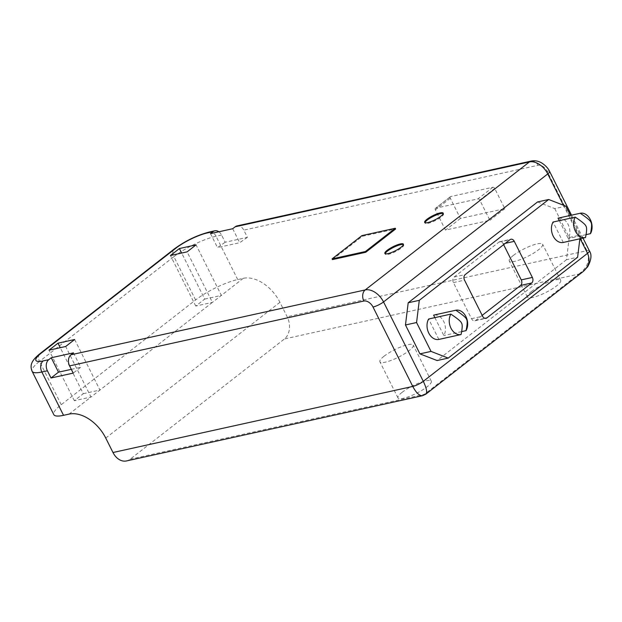 <?xml version="1.0" encoding="UTF-8"?>
<svg xmlns="http://www.w3.org/2000/svg" width="622" height="622" viewBox="0 0 622 622"><rect width="100%" height="100%" fill="white"/><g stroke="black" fill="none" stroke-linecap="round" stroke-linejoin="round"><path stroke-width="0.47" stroke-dasharray="3.11 2.33" d="M579.867 238.801L580.326 235.046L570.491 215.406M559.287 220.662L568.251 238.576A12.432 9.042 77.6 0 0 568.119 224.488A12.432 9.042 77.6 0 0 558.027 218.159M434.871 317.632L443.844 335.546A12.432 9.042 77.6 0 0 443.704 321.457A12.432 9.042 77.6 0 0 433.612 315.129M438.868 339.425L428.636 319.008M563.275 242.456L553.051 222.038M503.618 244.648L503.19 243.793A4.144 3.017 77.6 0 0 499.808 241.694A4.144 3.017 77.6 0 0 498.891 242.129L454.107 277.039A4.144 3.017 77.6 0 0 453.422 282.582L471.499 318.682A4.144 3.017 77.6 0 0 474.881 320.789A4.144 3.017 77.6 0 0 475.791 320.346L482.174 315.377M537.579 201.94L554.762 208.619L565.864 206.17M554.762 208.619L569.223 237.495L580.326 235.046M569.223 237.495L566.494 259.693L577.605 257.244M566.494 259.693L437.111 360.535M461.602 331.627L443.844 335.546M586.017 234.657L568.251 238.576M513.469 255.347A18.644 4.191 -26.6 0 0 509.286 260.945A18.644 4.191 -26.6 0 0 527.837 256.342A18.644 4.191 -26.6 0 0 542.625 244.244A18.644 4.191 -26.6 0 0 531.064 245.76A18.644 4.191 -26.6 0 0 513.469 255.347M531.538 291.438A18.644 4.191 -26.6 0 0 527.363 297.036A18.644 4.191 -26.6 0 0 545.914 292.441A18.644 4.191 -26.6 0 0 560.702 280.343A18.644 4.191 -26.6 0 0 549.14 281.852A18.644 4.191 -26.6 0 0 531.538 291.438M384.077 356.196A18.644 4.191 -26.6 0 0 379.894 361.786A18.644 4.191 -26.6 0 0 398.445 357.191A18.644 4.191 -26.6 0 0 413.241 345.093A18.644 4.191 -26.6 0 0 401.672 346.602A18.644 4.191 -26.6 0 0 384.077 356.196M402.154 392.288A18.644 4.191 -26.6 0 0 397.971 397.886A18.644 4.191 -26.6 0 0 416.522 393.283A18.644 4.191 -26.6 0 0 431.31 381.185A18.644 4.191 -26.6 0 0 419.749 382.701A18.644 4.191 -26.6 0 0 402.154 392.288M435.75 208.183A1.656 1.073 -127.9 0 0 435.454 208.323A1.656 1.073 -127.9 0 0 435.369 209.871L445.492 230.086L489.903 220.297L479.78 200.082A1.656 1.073 -127.9 0 0 477.945 198.885L435.75 208.183L450.686 196.552A1.656 1.073 -127.9 0 0 450.39 196.684A1.656 1.073 -127.9 0 0 450.297 198.239L460.42 218.446L504.831 208.658L494.708 188.45A1.656 1.073 -127.9 0 0 492.873 187.245L450.686 196.552M504.831 208.658L489.903 220.297M460.42 218.446L445.492 230.086M218.882 231.773A8.288 6.026 -102.4 0 1 221.572 235.023L225.187 242.246L247.4 237.347L243.785 230.132A8.288 6.026 77.6 0 0 237.021 225.918M583.032 271.643L578.678 274.1C587.642 267.779 590.402 259.973 586.958 250.674L547.189 171.268A8.288 5.373 -127.9 0 0 538.022 165.273L243.785 230.132M332.459 259.599L362.315 236.321L395.631 228.982M247.4 237.347L239.695 242.697L217.49 247.587L225.187 242.246M232.706 228.725L239.695 242.697M422.641 395.662L424.406 394.34L425.845 394.154M126.507 460.941A16.569 12.059 77.6 0 0 130.169 459.192L284.441 338.951A16.569 12.059 77.6 0 0 287.162 316.753L279.931 302.315A33.145 21.482 -127.9 0 0 243.264 278.337L237.713 279.558A33.145 7.456 -26.6 0 0 195.603 299.967L61.236 404.697A33.145 7.456 -26.6 0 0 53.803 414.641M362.315 236.321L361.957 235.598M403.406 244.586A10.356 2.333 153.4 0 1 403.725 244.874A10.356 2.333 153.4 0 1 395.506 251.599A10.356 2.333 153.4 0 1 385.205 254.149A10.356 2.333 153.4 0 1 385.166 253.722M443.214 213.556A10.356 2.333 153.4 0 1 443.54 213.844A10.356 2.333 153.4 0 1 435.322 220.569A10.356 2.333 153.4 0 1 425.013 223.119A10.356 2.333 153.4 0 1 424.974 222.692M204.716 299.073L221.37 295.403L212.413 302.385L195.759 306.055L204.716 299.073L181.671 253.053M83.286 393.718L99.94 390.048L90.983 397.03L74.329 400.7L83.286 393.718L60.241 347.69M74.64 339.511L99.94 390.048L212.413 302.385L187.105 251.856M243.264 278.337L221.37 295.403L196.062 244.874M195.759 306.055L170.451 255.525M69.089 414.096L90.983 397.03L65.675 346.493M74.329 400.7L49.021 350.163M210.493 233.623L217.49 247.587M73.45 352.845L80.681 367.283L73.217 373.107M71.336 369.344L80.681 367.283M453.422 282.582L464.525 280.133M454.107 277.039L465.209 274.59M498.891 242.129L509.993 239.68M503.19 243.793L505.313 243.326M475.791 320.346L484.966 318.324M471.499 318.682L482.602 316.233M563.439 205.229L580.217 238.724M450.297 198.239L435.369 209.871M492.873 187.245L477.945 198.885M494.708 188.45L479.78 200.082M531.266 161.059A8.288 6.026 -102.4 0 1 538.022 165.273M549.623 171.439A8.288 1.866 -26.6 0 0 547.189 171.268M589.399 250.876L589.384 250.845A8.288 1.866 -26.6 0 0 586.958 250.674L287.162 316.753M130.169 459.192L424.406 394.34L578.678 274.1L284.441 338.951M221.572 235.023L216.021 236.251A8.288 6.026 77.6 0 0 209.264 232.037M237.713 279.558L216.021 236.251A33.145 7.456 -26.6 0 0 173.911 256.661A8.288 5.373 52.1 0 1 174.37 248.901M195.603 299.967L173.911 256.661L39.544 361.382A8.288 5.373 52.1 0 1 40.002 353.623M61.236 404.697L39.544 361.382A33.145 7.456 -26.6 0 0 32.119 371.326M279.931 302.315L105.756 438.075M499.808 241.694L510.911 239.245M474.881 320.789L485.984 318.34M560.702 280.343L542.625 244.244M527.363 297.036L509.286 260.945M431.31 381.185L413.241 345.093M397.971 397.886L379.894 361.786M450.39 196.684L435.454 208.323M583.008 238.102L571.525 215.181M583.032 271.635L583.49 271.278M384.839 253.426L385.205 254.149M403.367 244.151L403.725 244.874M424.655 222.396L425.013 223.119M443.175 213.121L443.54 213.844"/><path stroke-width="0.93" d="M570.491 215.406L565.864 206.17L548.682 199.491L419.29 300.34L416.569 322.53L431.03 351.407L448.213 358.093L577.605 257.244L579.867 238.801M580.233 213.26C587.036 217.809 590.597 220.81 590.9 222.248C591.957 223.523 591.81 227.333 590.457 233.678A12.432 9.042 77.6 0 0 590.325 219.589A12.432 9.042 77.6 0 0 580.233 213.26L558.027 218.159L559.287 220.662M455.825 310.23C462.628 314.779 466.181 317.78 466.484 319.218C467.542 320.493 467.394 324.303 466.049 330.647A12.432 9.042 77.6 0 0 465.909 316.559A12.432 9.042 77.6 0 0 455.825 310.23L433.612 315.129L434.871 317.632M464.525 280.133A4.144 3.017 -102.4 0 1 465.209 274.59L509.993 239.68A4.144 3.017 -102.4 0 1 510.911 239.245A4.144 3.017 -102.4 0 1 514.293 241.352L532.37 277.443A4.144 3.017 -102.4 0 1 531.686 282.994L486.894 317.904A4.144 3.017 -102.4 0 1 485.984 318.34A4.144 3.017 -102.4 0 1 482.602 316.233L464.525 280.133M428.636 319.008A12.432 9.042 77.6 0 0 428.776 333.097A12.432 9.042 77.6 0 0 438.868 339.425L461.073 334.527C462.418 328.183 462.566 324.373 461.508 323.098C461.205 321.652 457.652 318.658 450.849 314.11L428.636 319.008M553.051 222.038A12.432 9.042 77.6 0 0 553.191 236.127A12.432 9.042 77.6 0 0 563.275 242.456L585.481 237.557C586.834 231.213 586.974 227.403 585.924 226.128C585.621 224.69 582.06 221.689 575.257 217.14L553.051 222.038M482.174 315.377L520.583 285.444A4.144 3.017 77.6 0 0 521.259 279.892L503.618 244.648M448.213 358.093L437.111 360.535L419.928 353.856L405.466 324.979L408.188 302.782L537.579 201.94L548.682 199.491M408.188 302.782L419.29 300.34M419.928 353.856L431.03 351.407M405.466 324.979L416.569 322.53M466.049 330.647L461.602 331.627M590.457 233.678L586.017 234.657M450.849 314.11A12.432 9.042 77.6 0 0 450.981 328.198A12.432 9.042 77.6 0 0 461.073 334.527M575.257 217.14A12.432 9.042 77.6 0 0 575.397 231.228A12.432 9.042 77.6 0 0 585.481 237.557M235.194 226.789L529.431 161.93A8.288 6.026 -102.4 0 1 531.266 161.059L237.021 225.918A8.288 6.026 77.6 0 0 235.194 226.789L232.706 228.725L210.493 233.623L212.981 231.687A8.288 6.026 -102.4 0 1 214.815 230.809A8.288 6.026 -102.4 0 1 218.882 231.773M580.217 238.724L587.533 253.333C590.503 260.315 589.026 266.395 583.109 271.581L583.032 271.643M48.757 359.679L51.245 357.743L73.45 352.845L70.962 354.789A8.288 6.026 77.6 0 0 69.602 365.884L73.217 373.107L51.012 377.997L47.396 370.782A8.288 6.026 -102.4 0 1 48.757 359.679L43.206 360.908A24.857 5.59 153.4 0 1 41.48 352.938L175.847 248.217A24.857 5.59 153.4 0 1 207.429 232.908L212.981 231.687M49.021 350.163L57.978 343.181L74.64 339.511L65.675 346.493L49.021 350.163M170.451 255.525L179.408 248.543L196.062 244.874L187.105 251.856L170.451 255.525M426.98 219.286A10.356 2.333 153.4 0 1 436.753 213.96A10.356 2.333 153.4 0 1 443.175 213.121A10.356 2.333 153.4 0 1 434.957 219.846A10.356 2.333 153.4 0 1 424.655 222.396A10.356 2.333 153.4 0 1 426.98 219.286M387.164 250.316A10.356 2.333 153.4 0 1 396.937 244.99A10.356 2.333 153.4 0 1 403.367 244.151A10.356 2.333 153.4 0 1 395.149 250.876A10.356 2.333 153.4 0 1 384.839 253.426A10.356 2.333 153.4 0 1 387.164 250.316M395.265 228.258L395.631 228.982L365.767 252.252L332.459 259.599L332.101 258.876L365.409 251.529L395.265 228.258L361.957 235.598L332.101 258.876M425.845 394.154L425.899 394.115C427.407 392.35 426.544 388.089 423.302 381.333L383.541 301.927L547.764 173.927L563.439 205.229M69.602 365.884L363.847 301.032A8.288 5.373 52.1 0 1 373.013 307.027L412.775 386.433C416.18 392.855 419.438 395.942 422.556 395.685L422.641 395.662M175.847 248.217A8.288 5.373 52.1 0 0 174.37 248.901L40.002 353.623C31.123 360.807 29.747 365.511 32.119 371.326L53.803 414.641A33.145 7.456 -26.6 0 0 63.537 415.317L69.089 414.096A33.145 21.482 52.1 0 1 105.756 438.075L112.986 452.513A16.569 12.059 77.6 0 0 126.507 460.941L422.563 395.685L425.899 394.115L583.109 271.581M51.012 377.997L58.476 372.181L71.336 369.344M51.245 357.743L58.476 372.181M365.767 252.252L365.409 251.529M385.166 253.722A10.356 2.333 153.4 0 1 387.522 251.039A10.356 2.333 153.4 0 1 396.517 246.024A10.356 2.333 153.4 0 1 403.406 244.586M424.974 222.692A10.356 2.333 153.4 0 1 427.337 220.009A10.356 2.333 153.4 0 1 436.333 214.994A10.356 2.333 153.4 0 1 443.214 213.556M181.671 253.053L179.408 248.543M60.241 347.69L57.978 343.181M505.313 243.326L514.293 241.352M521.259 279.892L532.37 277.443M520.583 285.444L531.686 282.994M484.966 318.324L486.894 317.904M583.032 271.635L587.72 266.745C591.382 259.817 591.934 254.522 589.384 250.845A8.288 1.866 -26.6 0 1 587.533 253.333L423.302 381.333A8.288 1.866 -26.6 0 1 412.775 386.433L112.986 452.513M373.013 307.027A8.288 1.866 -26.6 0 0 383.541 301.927A16.569 10.745 -127.9 0 0 365.207 289.93L529.431 161.93A16.569 10.745 52.1 0 1 547.764 173.927A8.288 1.866 -26.6 0 0 549.623 171.439C549.21 170.591 547.352 166.408 541.288 162.7C538.007 160.927 534.663 160.375 531.266 161.059M363.847 301.032A8.288 6.026 -102.4 0 1 365.207 289.93L70.962 354.789M63.537 415.317L41.845 372.003L47.396 370.782M214.815 230.809L209.264 232.037A8.288 6.026 77.6 0 0 207.429 232.908M40.002 353.623A8.288 5.373 52.1 0 1 41.48 352.938M32.119 371.326A33.145 7.456 -26.6 0 0 41.845 372.003A8.288 6.026 -102.4 0 1 43.206 360.908M589.392 250.845L583.008 238.102M571.525 215.181L549.623 171.439M174.37 248.901C185.34 240.869 196.972 235.248 209.264 232.037"/></g></svg>
